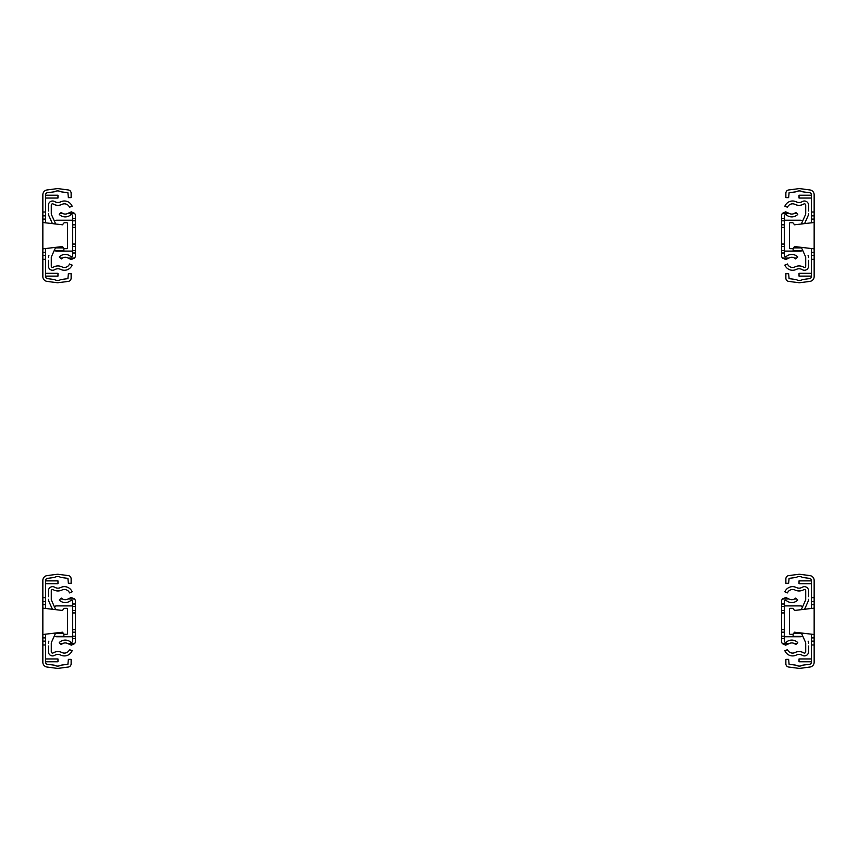<?xml version="1.0" encoding="UTF-8"?>
<svg xmlns="http://www.w3.org/2000/svg" width="857" height="857" viewBox="0 0 857 857"><rect width="100%" height="100%" fill="white"/><g stroke="black" fill="none" stroke-linecap="round" stroke-linejoin="round"><path stroke-width="1.29" d="M45.625 644.978L45.625 662.236A2.057 2.057 0 0 0 47.414 664.282L54.237 665.182A1.286 1.286 0 0 1 54.698 665.332A6.117 6.117 0 0 0 60.611 665.332A1.286 1.286 0 0 1 61.072 665.182L67.907 664.293L68.356 659.365L71.131 659.365L71.131 663.779A3.289 3.289 0 0 1 68.26 667.046L58.737 668.289A8.377 8.377 0 0 1 56.562 668.289L47.049 667.035A4.831 4.831 0 0 1 42.85 662.236L42.85 644.978L45.625 644.978L45.625 634.191M42.85 608.138L62.443 610.452L63.879 608.663A0.846 0.846 0 0 1 64.543 608.341L66.685 608.341A0.846 0.846 0 0 1 67.532 609.188L67.532 633.462A0.846 0.846 0 0 1 66.685 634.309L64.543 634.309A0.846 0.846 0 0 1 63.879 633.987L62.443 632.198L42.85 634.512L42.85 580.414A4.831 4.831 0 0 1 47.049 575.615L56.562 574.361A8.377 8.377 0 0 1 58.737 574.361L68.26 575.604A3.289 3.289 0 0 1 71.131 578.871L71.131 583.285L68.356 583.285L67.907 578.357L61.072 577.468A1.286 1.286 0 0 1 60.611 577.318A6.117 6.117 0 0 0 54.698 577.318A1.286 1.286 0 0 1 54.237 577.468L47.414 578.368A2.057 2.057 0 0 0 45.625 580.414L45.625 608.459M45.625 580.875L57.965 580.875L57.965 583.703L45.625 583.703M45.625 661.775L57.965 661.775L57.965 658.947L45.625 658.947M42.85 634.512L42.85 637.908L45.625 637.908M42.85 604.742L45.625 604.742M42.85 644.978L42.85 641.122L45.625 641.122M42.85 637.908L42.85 641.122M42.85 601.528L45.625 601.528M45.625 259.328L45.625 276.586A2.057 2.057 0 0 0 47.414 278.632L54.237 279.532A1.286 1.286 0 0 1 54.698 279.682A6.117 6.117 0 0 0 60.611 279.682A1.286 1.286 0 0 1 61.072 279.532L67.907 278.643L68.356 273.715L71.131 273.715L71.131 278.129A3.289 3.289 0 0 1 68.26 281.396L58.737 282.639A8.377 8.377 0 0 1 56.562 282.639L47.049 281.385A4.831 4.831 0 0 1 42.85 276.586L42.85 259.328L45.625 259.328L45.625 248.541M42.85 222.488L62.443 224.802L63.879 223.013A0.846 0.846 0 0 1 64.543 222.691L66.685 222.691A0.846 0.846 0 0 1 67.532 223.538L67.532 247.812A0.846 0.846 0 0 1 66.685 248.659L64.543 248.659A0.846 0.846 0 0 1 63.879 248.337L62.443 246.548L42.85 248.862L42.85 194.764A4.831 4.831 0 0 1 47.049 189.965L56.562 188.711A8.377 8.377 0 0 1 58.737 188.711L68.26 189.954A3.289 3.289 0 0 1 71.131 193.221L71.131 197.635L68.356 197.635L67.907 192.707L61.072 191.818A1.286 1.286 0 0 1 60.611 191.668A6.117 6.117 0 0 0 54.698 191.668A1.286 1.286 0 0 1 54.237 191.818L47.414 192.718A2.057 2.057 0 0 0 45.625 194.764L45.625 222.809M45.625 195.225L57.965 195.225L57.965 198.053L45.625 198.053M45.625 276.125L57.965 276.125L57.965 273.297L45.625 273.297M42.85 248.862L42.85 252.258L45.625 252.258M42.85 219.092L45.625 219.092M42.85 259.328L42.85 255.472L45.625 255.472M42.85 252.258L42.85 255.472M42.85 215.878L45.625 215.878M55.662 633.002L51.484 642.289A2.314 2.314 0 0 0 51.281 643.243L51.281 651.791A1.286 1.286 0 0 0 53.23 652.895A9.127 9.127 0 0 1 61.961 652.531A5.528 5.528 0 0 0 69.513 649.66L72.127 650.731A8.356 8.356 0 0 1 60.708 655.059A6.299 6.299 0 0 0 54.687 655.316A4.114 4.114 0 0 1 48.453 651.791L48.453 646.007M63.514 633.537L55.416 633.537M51.484 642.289L54.152 636.365L63.879 636.365L63.879 633.987M51.484 600.275A2.314 2.314 0 0 1 51.281 599.322A2.314 2.314 0 0 0 51.484 600.275L55.705 609.659M48.453 596.643L48.453 590.773A4.114 4.114 0 0 1 54.687 587.249A6.299 6.299 0 0 0 60.708 587.506A8.356 8.356 0 0 1 72.127 591.833L69.513 592.905A5.528 5.528 0 0 0 61.961 590.044A9.127 9.127 0 0 1 53.23 589.67A1.286 1.286 0 0 0 51.281 590.773L51.281 599.322M52.427 609.263L48.903 601.432A5.142 5.142 0 0 1 48.453 599.322M48.453 643.243A5.142 5.142 0 0 1 48.903 641.132M55.662 247.352L51.484 256.639A2.314 2.314 0 0 0 51.281 257.593L51.281 266.141A1.286 1.286 0 0 0 53.23 267.245A9.127 9.127 0 0 1 61.961 266.881A5.528 5.528 0 0 0 69.513 264.01L72.127 265.081A8.356 8.356 0 0 1 60.708 269.409A6.299 6.299 0 0 0 54.687 269.666A4.114 4.114 0 0 1 48.453 266.141L48.453 260.357M63.514 247.887L55.416 247.887M51.484 256.639L54.152 250.715L63.879 250.715L63.879 248.337M51.484 214.625A2.314 2.314 0 0 1 51.281 213.672A2.314 2.314 0 0 0 51.484 214.625L55.705 224.009M48.453 210.993L48.453 205.123A4.114 4.114 0 0 1 54.687 201.599A6.299 6.299 0 0 0 60.708 201.856A8.356 8.356 0 0 1 72.127 206.183L69.513 207.255A5.528 5.528 0 0 0 61.961 204.395A9.127 9.127 0 0 1 53.23 204.02A1.286 1.286 0 0 0 51.281 205.123L51.281 213.672M52.427 223.613L48.903 215.782A5.142 5.142 0 0 1 48.453 213.672M48.453 257.593A5.142 5.142 0 0 1 48.903 255.482M60.333 598.947L59.229 600.029A8.356 8.356 0 0 0 70.563 600.618A1.286 1.286 0 0 1 72.674 601.603L72.674 641.047A1.286 1.286 0 0 1 70.563 642.032A8.356 8.356 0 0 0 59.229 642.621L60.333 643.703L62.4 643.703A5.528 5.528 0 0 1 68.035 643.703L74.538 643.703A4.114 4.114 0 0 0 75.502 641.047L75.502 601.603A4.114 4.114 0 0 0 74.538 598.947L68.035 598.947A5.528 5.528 0 0 1 62.4 598.947L61.254 598.047L60.333 598.947L62.4 598.947M55.052 636.365A3.857 3.857 0 0 0 56.733 636.751L72.674 636.751M74.538 643.703L71.292 645.16L68.035 643.703M62.4 643.703L61.254 644.603L60.333 643.703M68.035 598.947L71.292 597.49L74.538 598.947M72.674 605.899L56.733 605.899A3.857 3.857 0 0 0 54.377 606.702M60.333 213.297L59.229 214.379A8.356 8.356 0 0 0 70.563 214.968A1.286 1.286 0 0 1 72.674 215.953L72.674 255.397A1.286 1.286 0 0 1 70.563 256.382A8.356 8.356 0 0 0 59.229 256.971L60.333 258.053L62.4 258.053A5.528 5.528 0 0 1 68.035 258.053L74.538 258.053A4.114 4.114 0 0 0 75.502 255.397L75.502 215.953A4.114 4.114 0 0 0 74.538 213.297L68.035 213.297A5.528 5.528 0 0 1 62.4 213.297L61.254 212.397L60.333 213.297L62.4 213.297M55.052 250.715A3.857 3.857 0 0 0 56.733 251.101L72.674 251.101M74.538 258.053L71.292 259.51L68.035 258.053M62.4 258.053L61.254 258.953L60.333 258.053M68.035 213.297L71.292 211.84L74.538 213.297M72.674 220.249L56.733 220.249A3.857 3.857 0 0 0 54.377 221.052M811.375 608.459L811.375 580.414A2.057 2.057 0 0 0 809.586 578.368L802.763 577.468A1.286 1.286 0 0 1 802.302 577.318A6.117 6.117 0 0 0 796.389 577.318A1.286 1.286 0 0 1 795.928 577.468L789.093 578.357L788.644 583.285L785.869 583.285L785.869 578.871A3.289 3.289 0 0 1 788.74 575.604L798.263 574.361A8.377 8.377 0 0 1 800.438 574.361L809.951 575.615A4.831 4.831 0 0 1 814.15 580.414L814.15 597.672L811.375 597.672M814.15 644.978L811.375 644.978L811.375 662.236A2.057 2.057 0 0 1 809.586 664.282L802.763 665.182A1.286 1.286 0 0 0 802.302 665.332A6.117 6.117 0 0 1 796.389 665.332A1.286 1.286 0 0 0 795.928 665.182L789.093 664.293L788.644 659.365L785.869 659.365L785.869 663.779A3.289 3.289 0 0 0 788.74 667.046L798.263 668.289A8.377 8.377 0 0 0 800.438 668.289L809.951 667.035A4.831 4.831 0 0 0 814.15 662.236L814.15 641.122L811.375 641.122L811.375 634.191M811.375 644.978L811.375 641.122M790.315 608.341A0.846 0.846 0 0 0 789.468 609.188L789.468 633.462A0.846 0.846 0 0 0 790.315 634.309L792.457 634.309A0.846 0.846 0 0 0 793.121 633.987L794.557 632.198L814.15 634.512L814.15 608.138L794.557 610.452L793.121 608.663A0.846 0.846 0 0 0 792.457 608.341L790.315 608.341M811.375 580.875L799.035 580.875L799.035 583.703L811.375 583.703M814.15 634.512L814.15 641.122M814.15 608.138L814.15 597.672M811.375 661.775L799.035 661.775L799.035 658.947L811.375 658.947M814.15 637.908L811.375 637.908M814.15 604.742L811.375 604.742M814.15 601.528L811.375 601.528M811.375 222.809L811.375 194.764A2.057 2.057 0 0 0 809.586 192.718L802.763 191.818A1.286 1.286 0 0 1 802.302 191.668A6.117 6.117 0 0 0 796.389 191.668A1.286 1.286 0 0 1 795.928 191.818L789.093 192.707L788.644 197.635L785.869 197.635L785.869 193.221A3.289 3.289 0 0 1 788.74 189.954L798.263 188.711A8.377 8.377 0 0 1 800.438 188.711L809.951 189.965A4.831 4.831 0 0 1 814.15 194.764L814.15 212.022L811.375 212.022M814.15 259.328L811.375 259.328L811.375 276.586A2.057 2.057 0 0 1 809.586 278.632L802.763 279.532A1.286 1.286 0 0 0 802.302 279.682A6.117 6.117 0 0 1 796.389 279.682A1.286 1.286 0 0 0 795.928 279.532L789.093 278.643L788.644 273.715L785.869 273.715L785.869 278.129A3.289 3.289 0 0 0 788.74 281.396L798.263 282.639A8.377 8.377 0 0 0 800.438 282.639L809.951 281.385A4.831 4.831 0 0 0 814.15 276.586L814.15 255.472L811.375 255.472L811.375 248.541M811.375 259.328L811.375 255.472M790.315 222.691A0.846 0.846 0 0 0 789.468 223.538L789.468 247.812A0.846 0.846 0 0 0 790.315 248.659L792.457 248.659A0.846 0.846 0 0 0 793.121 248.337L794.557 246.548L814.15 248.862L814.15 222.488L794.557 224.802L793.121 223.013A0.846 0.846 0 0 0 792.457 222.691L790.315 222.691M811.375 195.225L799.035 195.225L799.035 198.053L811.375 198.053M814.15 248.862L814.15 255.472M814.15 222.488L814.15 212.022M811.375 276.125L799.035 276.125L799.035 273.297L811.375 273.297M814.15 252.258L811.375 252.258M814.15 219.092L811.375 219.092M814.15 215.878L811.375 215.878M801.338 633.002L805.516 642.289A2.314 2.314 0 0 1 805.719 643.243L805.719 651.791A1.286 1.286 0 0 1 803.77 652.895A9.127 9.127 0 0 0 795.039 652.531A5.528 5.528 0 0 1 787.487 649.66L784.873 650.731A8.356 8.356 0 0 0 796.292 655.059A6.299 6.299 0 0 1 802.313 655.316A4.114 4.114 0 0 0 808.547 651.791L808.547 646.007M793.486 633.537L801.584 633.537M805.516 642.289L802.848 636.365L793.121 636.365L793.121 633.987M808.547 596.643L808.547 590.773A4.114 4.114 0 0 0 802.313 587.249A6.299 6.299 0 0 1 796.292 587.506A8.356 8.356 0 0 0 784.873 591.833L787.487 592.905A5.528 5.528 0 0 1 795.039 590.044A9.127 9.127 0 0 0 803.77 589.67A1.286 1.286 0 0 1 805.719 590.773L805.719 599.322A2.314 2.314 0 0 1 805.516 600.275A2.314 2.314 0 0 0 805.719 599.322M808.547 643.243A5.142 5.142 0 0 0 808.097 641.132M804.573 609.263L808.097 601.432A5.142 5.142 0 0 0 808.547 599.322M805.516 600.275L801.295 609.659M801.338 247.352L805.516 256.639A2.314 2.314 0 0 1 805.719 257.593L805.719 266.141A1.286 1.286 0 0 1 803.77 267.245A9.127 9.127 0 0 0 795.039 266.881A5.528 5.528 0 0 1 787.487 264.01L784.873 265.081A8.356 8.356 0 0 0 796.292 269.409A6.299 6.299 0 0 1 802.313 269.666A4.114 4.114 0 0 0 808.547 266.141L808.547 260.357M793.486 247.887L801.584 247.887M805.516 256.639L802.848 250.715L793.121 250.715L793.121 248.337M808.547 210.993L808.547 205.123A4.114 4.114 0 0 0 802.313 201.599A6.299 6.299 0 0 1 796.292 201.856A8.356 8.356 0 0 0 784.873 206.183L787.487 207.255A5.528 5.528 0 0 1 795.039 204.395A9.127 9.127 0 0 0 803.77 204.02A1.286 1.286 0 0 1 805.719 205.123L805.719 213.672A2.314 2.314 0 0 1 805.516 214.625A2.314 2.314 0 0 0 805.719 213.672M808.547 257.593A5.142 5.142 0 0 0 808.097 255.482M804.573 223.613L808.097 215.782A5.142 5.142 0 0 0 808.547 213.672M805.516 214.625L801.295 224.009M784.326 606.456L784.326 641.047A1.286 1.286 0 0 0 786.437 642.032A8.356 8.356 0 0 1 797.771 642.621L796.667 643.703L794.6 643.703A5.528 5.528 0 0 0 788.965 643.703L782.462 643.703A4.114 4.114 0 0 1 781.498 641.047L781.498 601.603A4.114 4.114 0 0 1 782.462 598.947L788.965 598.947A5.528 5.528 0 0 0 794.6 598.947L795.746 598.047L797.771 600.029A8.356 8.356 0 0 1 786.437 600.618A1.286 1.286 0 0 0 784.326 601.603L784.326 606.456L781.498 606.456M801.948 636.365A3.857 3.857 0 0 1 800.267 636.751L784.326 636.751M788.965 598.947L785.708 597.49L782.462 598.947M782.462 643.703L785.708 645.16L788.965 643.703M796.667 598.947L794.6 598.947M796.667 643.703L795.746 644.603L794.6 643.703M784.326 605.899L800.267 605.899A3.857 3.857 0 0 1 802.623 606.702M784.326 220.806L784.326 255.397A1.286 1.286 0 0 0 786.437 256.382A8.356 8.356 0 0 1 797.771 256.971L796.667 258.053L794.6 258.053A5.528 5.528 0 0 0 788.965 258.053L782.462 258.053A4.114 4.114 0 0 1 781.498 255.397L781.498 215.953A4.114 4.114 0 0 1 782.462 213.297L788.965 213.297A5.528 5.528 0 0 0 794.6 213.297L795.746 212.397L797.771 214.379A8.356 8.356 0 0 1 786.437 214.968A1.286 1.286 0 0 0 784.326 215.953L784.326 220.806L781.498 220.806M801.948 250.715A3.857 3.857 0 0 1 800.267 251.101L784.326 251.101M788.965 213.297L785.708 211.84L782.462 213.297M782.462 258.053L785.708 259.51L788.965 258.053M796.667 213.297L794.6 213.297M796.667 258.053L795.746 258.953L794.6 258.053M784.326 220.249L800.267 220.249A3.857 3.857 0 0 1 802.623 221.052M42.85 597.672L45.625 597.672M42.85 212.022L45.625 212.022M72.674 636.194L75.502 636.194M72.674 632.166L75.502 632.166M72.674 638.647L75.502 638.647M72.674 629.713L75.502 629.713M72.674 612.937L75.502 612.937M72.674 610.484L75.502 610.484M72.674 606.456L75.502 606.456M72.674 604.003L75.502 604.003M72.674 250.544L75.502 250.544M72.674 246.516L75.502 246.516M72.674 252.997L75.502 252.997M72.674 244.063L75.502 244.063M72.674 227.287L75.502 227.287M72.674 224.834L75.502 224.834M72.674 220.806L75.502 220.806M72.674 218.353L75.502 218.353M784.326 638.647L781.498 638.647M784.326 636.194L781.498 636.194M784.326 632.166L781.498 632.166M784.326 629.713L781.498 629.713M784.326 612.937L781.498 612.937M784.326 610.484L781.498 610.484M784.326 604.003L781.498 604.003M784.326 252.997L781.498 252.997M784.326 250.544L781.498 250.544M784.326 246.516L781.498 246.516M784.326 244.063L781.498 244.063M784.326 227.287L781.498 227.287M784.326 224.834L781.498 224.834M784.326 218.353L781.498 218.353"/></g></svg>

